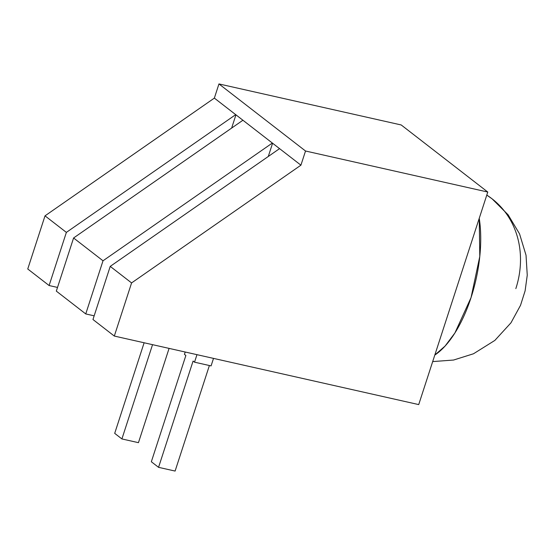 <?xml version="1.0" encoding="UTF-8"?>
<svg xmlns="http://www.w3.org/2000/svg" width="555" height="555" viewBox="0 0 555 555"><rect width="100%" height="100%" fill="white"/><g stroke="black" fill="none" stroke-linecap="round" stroke-linejoin="round"><path stroke-width="0.83" d="M486.804 195.041L492.125 198.863L486.784 195.11A90.93 79.677 -52.2 0 1 492.125 198.863A90.93 79.677 -52.2 0 1 515.838 288.614M94.163 315.823L85.747 313.929L94.163 315.823L85.747 313.929L103.015 260.788L272.352 143.044L242.917 120.241L73.586 237.984L103.015 260.788L272.352 143.044L279.567 148.636L110.23 266.379L131.584 282.925L300.921 165.182L305.527 151.009L218.954 83.937L214.355 98.103L235.708 114.649L66.371 232.392L235.708 114.649L214.355 98.103L218.954 83.937L401.21 124.965L487.776 192.044L418.713 404.588L114.316 336.059L131.584 282.925L300.921 165.182L279.567 148.636L110.23 266.379L131.584 282.925L300.921 165.182L305.527 151.009L487.776 192.044L401.21 124.965L218.954 83.937L305.527 151.009L487.776 192.044L401.21 124.965L218.954 83.937L214.355 98.103L45.017 215.846L27.75 268.988L49.104 285.534L27.75 268.988L45.017 215.846L66.371 232.392L49.104 285.534L27.75 268.988L45.017 215.846L66.371 232.392L49.104 285.534L57.519 287.428M218.954 83.937L305.527 151.009L487.776 192.044L418.713 404.588L114.316 336.059L92.962 319.513L110.23 266.379L92.962 319.513L114.316 336.059L131.584 282.925L110.23 266.379L92.962 319.513L114.316 336.059L131.584 282.925M85.747 313.929L56.319 291.118L73.586 237.984L56.319 291.118L85.747 313.929L103.015 260.788L272.352 143.044L242.917 120.241L73.586 237.984L103.015 260.788L73.586 237.984L56.319 291.118L85.747 313.929L103.015 260.788M272.588 143.232L268.287 156.482M231.636 128.087L235.944 114.836M66.371 232.392L235.708 114.649L242.917 120.241L214.355 98.103L45.017 215.846L66.371 232.392L49.104 285.534M235.708 114.649L300.921 165.182L279.567 148.636L110.23 266.379M479.236 218.337L479.791 256.417L471.056 297.57L454.913 332.972L445.096 346.049L434.815 355.047A90.93 40.529 102.7 0 0 479.236 218.337A90.93 40.529 102.7 0 1 434.815 355.047M152.542 344.662L121.906 438.943L138.452 442.668L169.088 348.387L138.452 442.668L121.906 438.943L152.542 344.662L121.906 438.943L114.698 433.358L144.127 342.768M185.19 352.016L184.433 354.354L185.19 352.016L184.433 354.354L185.87 355.477L151.342 461.753L158.557 467.338L193.084 361.062L194.527 362.179L196.97 354.666M121.906 438.943L114.698 433.358L121.906 438.943L138.452 442.668L169.088 348.387M209.388 365.53L175.102 471.063L209.388 365.53L175.102 471.063L158.557 467.338L193.084 361.062L194.527 362.179L211.073 365.905L194.527 362.179L193.084 361.062L158.557 467.338L175.102 471.063L158.557 467.338L151.342 461.753L158.557 467.338M185.87 355.477L151.342 461.753L185.87 355.477L184.433 354.354L185.87 355.477M213.515 358.391L211.073 365.905L213.515 358.391L211.073 365.905L194.527 362.179M214.355 98.103L45.017 215.846M487.776 192.044L418.713 404.588L114.316 336.059M242.917 120.241L73.586 237.984M272.352 143.044L279.567 148.636M300.921 165.182L305.527 151.009M432.685 361.589L453.581 360.035L473.491 353.771L494.852 340.416L510.975 322.809L520.528 305.319L525.106 290.855L527.25 275.19L526.029 255.231L519.549 233.87L508.102 214.778L492.125 198.863"/></g></svg>
